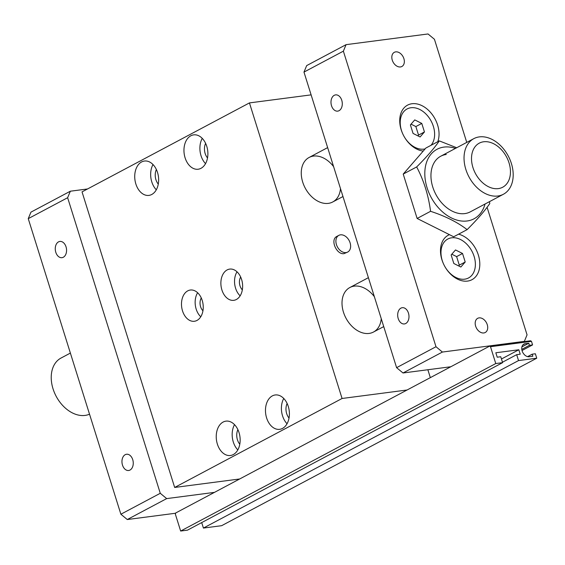 <?xml version="1.0" encoding="UTF-8"?>
<svg xmlns="http://www.w3.org/2000/svg" width="565" height="565" viewBox="0 0 565 565"><rect width="100%" height="100%" fill="white"/><g stroke="black" fill="none" stroke-linecap="round" stroke-linejoin="round"><path stroke-width="0.85" d="M89.531 414.187A31.499 22.24 -118 0 1 85.068 415.416A31.499 22.24 -118 0 1 54.424 392.626A31.499 22.24 -118 0 1 61.027 358.048L70.378 353.083M498.316 188.611A24.952 17.614 62 0 0 502.928 151.448A24.952 17.614 62 0 0 471.69 155.523A24.952 17.614 62 0 0 498.316 188.611M497.878 196.006A31.499 22.24 62 0 0 503.394 194.261A31.499 22.24 62 0 0 508.253 156.011A31.499 22.24 62 0 0 473.83 138.637A31.499 22.24 62 0 0 467.234 173.215A31.499 22.24 62 0 0 497.878 196.006M489.481 201.663L489.77 203.591C484.706 210.943 477.157 219.63 467.121 229.63L453.674 236.777L417.125 218.457L403.219 174.091L423.242 151.06A25.199 17.79 -118 0 1 404.632 137.415A25.199 17.79 -118 0 1 402.824 134.011A25.199 17.79 -118 0 1 415.536 103.713A25.199 17.79 -118 0 1 434.379 117.746A25.199 17.79 -118 0 1 437.79 141.702M467.121 229.63C457.431 222.2 445.248 216.091 430.572 211.31C428.425 195.193 423.792 180.405 416.666 166.936C426.709 156.936 434.252 148.256 439.316 140.897L456.697 147.748M455.468 148.397A39.373 27.798 62 0 0 424.936 170.298A39.373 27.798 62 0 0 449.804 217.08A39.373 27.798 62 0 0 485.038 204.022M439.316 140.897L425.862 148.044L423.242 151.06M535.359 353.768L536.75 358.203L518.536 360.576L516.685 354.665L520.21 354.206L518.825 349.77L495.83 352.772L497.221 357.207L500.745 356.741L502.603 362.659L495.766 363.549L490.491 346.698L531.467 341.352L532.583 344.904L529.419 345.314L528.769 343.245L525.104 343.725A6.928 4.894 62 0 0 523.889 344.106A6.928 4.894 62 0 0 522.434 351.713A6.928 4.894 62 0 0 529.179 356.727L532.844 356.247L532.195 354.184L535.359 353.768M518.536 360.576L203.421 528.063L221.628 525.69L536.75 358.203M502.462 362.221L516.685 354.665M203.421 528.063L201.698 522.59M501.452 359.001L518.825 349.77M495.766 363.549L180.652 531.036L187.481 530.147L502.603 362.659M521.799 349.361L529.419 345.314M522.025 350.512L532.583 344.904M521.898 346.896L528.769 343.245M527.59 356.628L532.195 354.184M180.652 531.036L175.369 514.185L175.687 512.985L489.622 346.126L524.362 341.359L442.402 352.052L403.014 372.985L450.821 366.749M465.207 262.012L460.849 267.019L453.822 263.495L451.145 254.963L455.503 249.949L462.53 253.473L465.207 262.012L459.296 265.147L456.626 256.616L451.809 254.201M458.639 265.91L459.296 265.147M417.881 135.854L418.545 135.099L415.868 126.567L411.052 124.152M421.78 123.424L424.449 131.956L420.099 136.963L413.064 133.439L410.395 124.907L414.745 119.9L421.78 123.424L415.868 126.567M462.53 253.473L456.626 256.616M424.449 131.956L418.545 135.099M402.873 134.124A22.049 15.566 -118 0 1 414.053 107.724A22.049 15.566 -118 0 1 432.055 122.937A22.049 15.566 -118 0 1 431.003 145.311M425.12 148.899A22.049 15.566 -118 0 1 420.791 149.146A22.049 15.566 -118 0 1 404.568 137.309M443.631 264.173A22.049 15.566 -118 0 1 448.815 238.557A22.049 15.566 -118 0 1 472.608 252.555A22.049 15.566 -118 0 1 467.545 278.418A22.049 15.566 -118 0 1 445.326 267.358M416.666 166.936L403.219 174.091M458.575 234.178A25.199 17.79 -118 0 1 478.76 256.454A25.199 17.79 -118 0 1 470.85 280.219A25.199 17.79 -118 0 1 445.389 267.464A25.199 17.79 -118 0 1 443.582 264.06A25.199 17.79 -118 0 1 449.443 234.659M430.572 211.31L417.125 218.457M487.079 207.277L527.06 334.854L524.362 341.359M466.754 142.401L434.436 39.282L428.03 33.964L346.07 44.656L306.682 65.589L303.977 72.094L396.602 367.667L403.014 372.985M442.402 352.052L435.996 346.733L343.372 51.161L346.07 44.656M475.645 326.175A8.03 5.671 -118 0 1 477.679 318.328A8.03 5.671 -118 0 1 487.256 324.663A8.03 5.671 -118 0 1 485.222 332.51A8.03 5.671 -118 0 1 475.645 326.175M392.28 60.165A8.03 5.671 -118 0 1 394.321 52.312A8.03 5.671 -118 0 1 403.89 58.647A8.03 5.671 -118 0 1 401.856 66.501A8.03 5.671 -118 0 1 392.28 60.165M503.394 194.261L470.306 211.847A31.499 22.24 -118 0 1 464.79 213.598A31.499 22.24 -118 0 1 434.146 190.801A31.499 22.24 -118 0 1 440.742 156.222A31.499 22.24 -118 0 1 446.265 154.478M489.622 346.126L490.491 346.698M531.467 341.352L530.599 340.78L523.769 341.67M341.761 100.288A8.193 5.608 82.6 0 1 337.701 111.128A8.193 5.608 82.6 0 1 331.083 103.734A8.193 5.608 82.6 0 1 335.582 94.885A8.193 5.608 82.6 0 1 341.761 100.288M408.453 313.095A8.193 5.608 82.6 0 1 404.392 323.943A8.193 5.608 82.6 0 1 397.774 316.541A8.193 5.608 82.6 0 1 402.273 307.699A8.193 5.608 82.6 0 1 408.453 313.095M435.996 346.733L396.602 367.667M343.372 51.161L303.977 72.094M214.481 492.369L166.675 498.605L160.269 493.287L67.638 197.715L70.343 191.21L87.533 188.964M175.623 513.232L127.28 519.539L166.675 498.605M55.794 252.28A8.193 5.608 82.6 0 1 59.855 241.439A8.193 5.608 82.6 0 1 66.472 248.833A8.193 5.608 82.6 0 1 61.973 257.682A8.193 5.608 82.6 0 1 55.794 252.28M122.485 465.094A8.193 5.608 82.6 0 1 126.546 454.253A8.193 5.608 82.6 0 1 133.163 461.647A8.193 5.608 82.6 0 1 128.665 470.49A8.193 5.608 82.6 0 1 122.485 465.094M67.638 197.715L28.25 218.648L120.875 514.221L160.269 493.287M120.875 514.221L127.28 519.539M28.25 218.648L30.948 212.143L70.343 191.21M346.041 252.576A9.45 6.674 62 0 0 347.701 252.047A9.45 6.674 62 0 0 349.156 240.577A9.45 6.674 62 0 0 338.831 235.365A9.45 6.674 62 0 0 336.853 245.733A9.45 6.674 62 0 0 346.041 252.576M381.248 318.653A25.199 17.79 -118 0 1 373.5 332.029A25.199 17.79 -118 0 1 369.079 333.428A25.199 17.79 -118 0 1 344.565 315.185A25.199 17.79 -118 0 1 349.848 287.529A25.199 17.79 -118 0 1 354.262 286.13A25.199 17.79 -118 0 1 374.362 296.696M340.49 188.597A25.199 17.79 -118 0 1 332.743 201.973A25.199 17.79 -118 0 1 328.329 203.372A25.199 17.79 -118 0 1 303.815 185.136A25.199 17.79 -118 0 1 309.09 157.48A25.199 17.79 -118 0 1 313.504 156.081A25.199 17.79 -118 0 1 333.611 166.647M347.701 252.047L344.071 253.621C336.684 255.048 329.783 239.758 336.86 236.41L338.831 235.365M287.133 403.474A10.707 7.331 -97.4 0 0 286.674 413.629A10.707 7.331 -97.4 0 0 289.033 418.043M283.75 398.473A17.324 11.858 -97.4 0 0 282.535 415.826A17.324 11.858 -97.4 0 0 287.048 423.743M266.602 417.902A17.324 11.858 82.6 0 1 275.19 394.97A17.324 11.858 82.6 0 1 289.188 410.614A17.324 11.858 82.6 0 1 279.675 429.322A17.324 11.858 82.6 0 1 266.602 417.902M237.893 429.64A10.707 7.331 -97.4 0 0 237.434 439.796A10.707 7.331 -97.4 0 0 239.793 444.217M234.517 424.647A17.324 11.858 -97.4 0 0 233.296 442A17.324 11.858 -97.4 0 0 237.809 449.909M217.363 444.076A17.324 11.858 82.6 0 1 225.951 421.144A17.324 11.858 82.6 0 1 239.956 436.787A17.324 11.858 82.6 0 1 230.435 455.496A17.324 11.858 82.6 0 1 217.363 444.076M240.662 277.034A8.659 5.933 -97.4 0 0 239.998 285.812A8.659 5.933 -97.4 0 0 242.336 289.852M237.018 271.807A15.749 10.777 -97.4 0 0 235.563 288.164A15.749 10.777 -97.4 0 0 240.146 295.834M221.904 289.944A15.749 10.777 82.6 0 1 229.715 269.095A15.749 10.777 82.6 0 1 242.441 283.319A15.749 10.777 82.6 0 1 233.79 300.326A15.749 10.777 82.6 0 1 221.904 289.944M201.274 297.967A8.659 5.933 -97.4 0 0 200.603 306.746A8.659 5.933 -97.4 0 0 202.948 310.785M197.623 292.748A15.749 10.777 -97.4 0 0 196.175 309.104A15.749 10.777 -97.4 0 0 200.759 316.774M182.516 310.884A15.749 10.777 82.6 0 1 190.327 290.036A15.749 10.777 82.6 0 1 203.054 304.253A15.749 10.777 82.6 0 1 194.402 321.266A15.749 10.777 82.6 0 1 182.516 310.884M205.618 143.369A10.707 7.331 -97.4 0 0 205.159 153.525A10.707 7.331 -97.4 0 0 207.517 157.939M202.242 138.376A17.324 11.858 -97.4 0 0 201.027 155.721A17.324 11.858 -97.4 0 0 205.533 163.638M185.087 157.805A17.324 11.858 82.6 0 1 193.682 134.866A17.324 11.858 82.6 0 1 207.68 150.509A17.324 11.858 82.6 0 1 198.16 169.225A17.324 11.858 82.6 0 1 185.087 157.805M156.378 169.542A10.707 7.331 -97.4 0 0 155.926 179.698A10.707 7.331 -97.4 0 0 158.285 184.112M153.002 164.542A17.324 11.858 -97.4 0 0 151.787 181.895A17.324 11.858 -97.4 0 0 156.3 189.805M135.854 183.971A17.324 11.858 82.6 0 1 144.442 161.039A17.324 11.858 82.6 0 1 158.44 176.683A17.324 11.858 82.6 0 1 148.927 195.391A17.324 11.858 82.6 0 1 135.854 183.971M249.448 102.908L82.038 191.888L174.67 487.454L342.072 398.48L249.448 102.908L311.11 94.864M239.673 478.979L174.67 487.454M407.075 389.998L342.072 398.48M427.86 369.743L430.332 377.639M522.893 344.897L525.104 343.725M440.742 156.222L473.83 138.637M327.644 147.613L309.09 157.48M342.976 196.535L332.743 201.973M368.401 277.669L349.848 287.529M383.734 326.591L373.5 332.029"/></g></svg>
